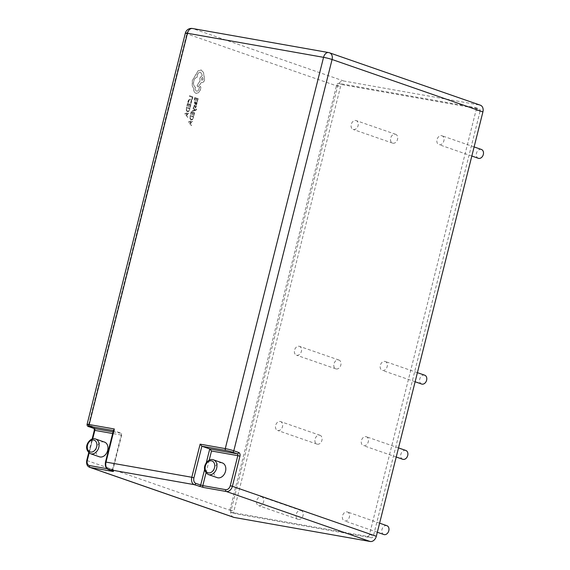 <?xml version="1.0" encoding="UTF-8"?>
<svg xmlns="http://www.w3.org/2000/svg" width="570" height="570" viewBox="0 0 570 570"><rect width="100%" height="100%" fill="white"/><g stroke="black" fill="none" stroke-linecap="round" stroke-linejoin="round"><path stroke-width="0.43" stroke-dasharray="2.85 2.14" d="M104.502 442.099A7.78 5.771 -70.8 0 0 103.84 441.921A7.78 5.771 -70.8 0 0 96.351 447.992A7.78 5.771 -70.8 0 0 99.394 456.798M222.357 462.933A7.78 5.771 -70.8 0 0 221.694 462.762A7.78 5.771 -70.8 0 0 214.206 468.832A7.78 5.771 -70.8 0 0 217.248 477.639M300.732 510.435A4.667 3.463 109.2 0 1 301.131 510.535A4.667 3.463 109.2 0 1 302.955 515.822A4.667 3.463 109.2 0 1 298.466 519.462A4.667 3.463 109.2 0 1 298.067 519.363A4.667 3.463 109.2 0 1 296.243 514.076A4.667 3.463 109.2 0 1 300.732 510.435M261.302 496.734A4.667 3.463 109.2 0 1 261.701 496.841A4.667 3.463 109.2 0 1 263.525 502.127A4.667 3.463 109.2 0 1 259.036 505.768A4.667 3.463 109.2 0 1 258.637 505.661A4.667 3.463 109.2 0 1 256.806 500.382A4.667 3.463 109.2 0 1 261.302 496.734M383.852 534.525A4.667 3.463 109.2 0 1 382.028 529.245A4.667 3.463 109.2 0 1 386.517 525.604A4.667 3.463 109.2 0 1 386.916 525.704M347.087 511.903A4.667 3.463 109.2 0 1 347.486 512.01A4.667 3.463 109.2 0 1 349.31 517.289A4.667 3.463 109.2 0 1 344.822 520.93A4.667 3.463 109.2 0 1 344.423 520.83A4.667 3.463 109.2 0 1 342.599 515.544A4.667 3.463 109.2 0 1 347.087 511.903M395.238 134.199A4.667 3.463 109.2 0 1 395.637 134.306A4.667 3.463 109.2 0 1 397.461 139.593A4.667 3.463 109.2 0 1 392.972 143.234A4.667 3.463 109.2 0 1 392.573 143.127A4.667 3.463 109.2 0 1 390.742 137.84A4.667 3.463 109.2 0 1 395.238 134.199M355.808 120.505A4.667 3.463 109.2 0 1 356.2 120.605A4.667 3.463 109.2 0 1 358.031 125.892A4.667 3.463 109.2 0 1 353.535 129.532A4.667 3.463 109.2 0 1 353.136 129.433A4.667 3.463 109.2 0 1 351.312 124.146A4.667 3.463 109.2 0 1 355.808 120.505M338.537 359.941A4.667 3.463 109.2 0 1 338.936 360.048A4.667 3.463 109.2 0 1 340.76 365.327A4.667 3.463 109.2 0 1 336.264 368.968A4.667 3.463 109.2 0 1 335.865 368.868A4.667 3.463 109.2 0 1 334.041 363.582A4.667 3.463 109.2 0 1 338.537 359.941M299.1 346.246A4.667 3.463 109.2 0 1 299.499 346.346A4.667 3.463 109.2 0 1 301.331 351.633A4.667 3.463 109.2 0 1 296.835 355.274A4.667 3.463 109.2 0 1 296.436 355.167A4.667 3.463 109.2 0 1 294.612 349.887A4.667 3.463 109.2 0 1 299.1 346.246M421.657 384.038A4.667 3.463 109.2 0 1 419.826 378.751A4.667 3.463 109.2 0 1 424.322 375.11A4.667 3.463 109.2 0 1 424.721 375.21M384.885 361.409A4.667 3.463 109.2 0 1 385.284 361.515A4.667 3.463 109.2 0 1 387.116 366.795A4.667 3.463 109.2 0 1 382.62 370.443A4.667 3.463 109.2 0 1 382.221 370.336A4.667 3.463 109.2 0 1 380.397 365.049A4.667 3.463 109.2 0 1 384.885 361.409M319.635 435.188A4.667 3.463 109.2 0 1 320.034 435.295A4.667 3.463 109.2 0 1 321.858 440.574A4.667 3.463 109.2 0 1 317.369 444.215A4.667 3.463 109.2 0 1 316.97 444.116A4.667 3.463 109.2 0 1 315.139 438.829A4.667 3.463 109.2 0 1 319.635 435.188M280.205 421.494A4.667 3.463 109.2 0 1 280.604 421.593A4.667 3.463 109.2 0 1 282.428 426.88A4.667 3.463 109.2 0 1 277.932 430.521A4.667 3.463 109.2 0 1 277.533 430.414A4.667 3.463 109.2 0 1 275.709 425.135A4.667 3.463 109.2 0 1 280.205 421.494M402.755 459.278A4.667 3.463 109.2 0 1 400.931 453.998A4.667 3.463 109.2 0 1 405.42 450.357A4.667 3.463 109.2 0 1 405.819 450.457M365.99 436.656A4.667 3.463 109.2 0 1 366.389 436.762A4.667 3.463 109.2 0 1 368.213 442.042A4.667 3.463 109.2 0 1 363.717 445.683A4.667 3.463 109.2 0 1 363.325 445.583A4.667 3.463 109.2 0 1 361.494 440.297A4.667 3.463 109.2 0 1 365.99 436.656M478.358 158.296A4.667 3.463 109.2 0 1 476.527 153.009A4.667 3.463 109.2 0 1 481.023 149.368A4.667 3.463 109.2 0 1 481.422 149.475M441.593 135.667A4.667 3.463 109.2 0 1 441.992 135.774A4.667 3.463 109.2 0 1 443.816 141.061A4.667 3.463 109.2 0 1 439.32 144.702A4.667 3.463 109.2 0 1 438.921 144.595A4.667 3.463 109.2 0 1 437.097 139.315A4.667 3.463 109.2 0 1 441.593 135.667M188.62 122.422L188.791 121.724L192.624 120.94L192.439 121.666L191.406 121.838L190.872 123.961L191.655 124.802L191.47 125.528L188.506 122.408L188.677 121.702L192.51 120.918L192.325 121.645L191.292 121.816L190.758 123.947L191.541 124.78L191.356 125.507L188.506 122.408M193.601 115.404L194.121 113.323L193.002 112.931L192.539 114.755L192.154 114.62L192.617 112.796L191.548 112.425L191.05 114.399L190.665 114.264L191.328 111.635L194.669 112.796L193.978 115.539L193.487 115.389L194.121 113.323M192.624 110.616L194.883 110.231L193.152 108.492L193.337 107.78L195.353 110.038L196.408 108.991L196.707 109.547L195.617 110.58L192.453 111.278L192.51 110.594L194.669 110.245M195.909 105.635L196.337 105.785L196.23 106.825L195.154 108.051L194.477 105.863L193.921 107.431L193.515 107.288L194.064 105.45L195.011 105.528L195.403 107.424L195.909 105.635L195.873 106.768L195.175 107.167M195.795 105.614L196.222 105.771L196.116 106.804L195.04 108.029L194.363 105.842L193.807 107.409L193.401 107.274L193.95 105.429L194.676 105.215L195.132 106.426M194.477 105.863L194.078 105.956L194.477 105.863M195.774 107.823L195.04 108.029L195.774 107.823M195.068 101.61L195.474 101.752L194.883 102.842L195.282 103.783L196.736 101.802L197.163 102.294L196.643 104.951L195.104 104.417L194.527 102.785L194.954 101.588L195.36 101.731L194.769 102.821L195.168 103.761L195.538 102.721L196.736 101.802L197.028 103.177L196.315 104.16L196.522 104.93L194.99 104.396L194.413 102.764L194.954 101.588M189.689 109.675L188.72 111.492L187.288 111.834L186.29 110.651L186.704 107.11L190.038 108.272L188.606 111.471L187.174 111.813L186.176 110.63L186.582 107.089L189.924 108.25L189.575 109.654M233.579 517.296A6.227 4.617 109.2 0 1 231.042 510.606L337.647 86.22A6.227 4.617 109.2 0 1 343.731 81.004L479.847 105.072A6.227 4.617 109.2 0 1 480.375 105.208M191.862 99.387L192.368 97.356L189.411 96.323L189.575 95.667L192.917 96.829L192.24 99.515L191.748 99.365L192.368 97.356M191.093 103.498L190.679 103.355L191.207 100.683L190.38 99.85L189.126 100.014L188.406 101.275L188.421 102.572L187.965 102.415L189.097 99.451L190.58 99.166L191.627 100.242L191.641 102.151L191.093 103.498L190.679 103.355M188.307 102.55L187.851 102.393L188.022 101.132L188.984 99.429L190.58 99.166L191.513 100.22L190.979 103.476M190.565 103.334L191.093 100.662L190.38 99.85L189.24 100.035L188.421 102.572M189.903 107.174L190.423 105.094L189.304 104.702L188.841 106.526L188.463 106.391L188.919 104.566L187.851 104.196L187.359 106.17L186.974 106.034L187.63 103.405L190.971 104.566L190.28 107.31L189.789 107.16L190.423 105.094M184.922 114.192L185.1 113.494L188.927 112.71L188.741 113.437L187.708 113.608L187.174 115.731L187.958 116.572L187.772 117.299L184.808 114.178L184.986 113.473L188.812 112.689L188.627 113.416L187.594 113.587L187.06 115.717L187.844 116.551L187.658 117.278L184.808 114.178M197.149 101.282L197.669 99.194L196.55 98.802L196.087 100.626L195.71 100.498L196.166 98.674L195.097 98.297L194.598 100.27L194.213 100.135L194.876 97.506L198.218 98.667L197.526 101.41L197.035 101.261L197.669 99.194M193.387 117.904L192.418 119.721L190.979 120.063L189.988 118.881L190.394 115.34L193.736 116.501L192.304 119.707L190.864 120.042L189.874 118.859L190.28 115.325L193.622 116.48L193.273 117.883M191.221 120.12L190.864 120.042L191.221 120.12M193.743 88.671L192.354 86.056L192.361 80.698L198.175 70.808L201.31 70.046L203.518 72.468L204.68 79.772C203.989 81.93 202.892 82.864 201.395 82.572L198.125 86.954L197.149 85.393L200.034 81.111L199.906 78.111L202.329 75.247L200.576 72.29C199.08 71.998 197.982 72.931 197.291 75.09L197.163 77.142C195.531 77.463 194.363 78.824 193.665 81.204C193.102 84.118 193.672 86.148 195.36 87.317L195.282 87.609C194.961 89.369 195.339 90.523 196.429 91.079L196.543 91.1C197.64 91.343 198.481 90.687 199.051 89.134L199.493 87.274L200.512 86.405L200.982 87.716L200.448 89.853L198.545 92.782L195.952 93.338C194.463 92.625 193.722 91.065 193.743 88.671L192.24 86.034L192.247 80.676L198.061 70.787L201.196 70.025L203.405 72.447L204.566 79.75C203.875 81.909 202.778 82.842 201.281 82.55L198.011 86.939L197.035 85.372L199.913 81.09L199.792 78.09L202.215 75.226L200.69 72.312C199.194 72.02 198.096 72.953 197.405 75.112L197.277 77.157C195.645 77.484 194.477 78.845 193.779 81.225C193.216 84.132 193.786 86.17 195.474 87.338L195.396 87.623C195.075 89.383 195.453 90.544 196.543 91.1L196.429 91.079C197.526 91.321 198.367 90.666 198.937 89.112L199.379 87.253L200.398 86.383L200.868 87.695L200.334 89.832L198.431 92.76L195.838 93.316C194.349 92.604 193.608 91.043 193.629 88.649M196.315 93.437L195.838 93.316L196.315 93.437M201.652 82.636L201.281 82.55L201.652 82.636M200.897 69.932L201.31 70.046L200.897 69.932M480.047 111.392L373.45 535.786A2.337 1.731 109.2 0 1 371.17 537.738L235.054 513.67A2.337 1.731 109.2 0 1 234.854 513.62A2.337 1.731 109.2 0 1 233.907 511.112L340.504 86.718A2.337 1.731 109.2 0 1 342.791 84.766L478.9 108.834A2.337 1.731 109.2 0 1 479.099 108.884A2.337 1.731 109.2 0 1 480.047 111.392L476.107 110.024L369.51 534.411A2.337 1.731 109.2 0 1 367.222 536.37L231.114 512.302A2.337 1.731 109.2 0 1 230.914 512.252A2.337 1.731 109.2 0 1 229.959 509.744L336.564 85.35A2.337 1.731 109.2 0 1 338.844 83.398L474.96 107.459A2.337 1.731 109.2 0 1 475.159 107.516A2.337 1.731 109.2 0 1 476.107 110.024M106.996 468.668L112.454 469.637L121.681 433.378L113.793 430.635L113.523 430.079M113.117 471.112A1.553 1.154 -70.8 0 1 112.611 469.495L112.974 469.673L121.951 433.941L121.681 433.378L112.611 469.495L107.68 467.785A4.667 3.107 -80 0 1 105.856 462.242L113.793 430.635L113.401 430.571M192.254 97.335L189.297 96.302L189.461 95.646L192.803 96.807L192.126 99.493L191.748 99.365M190.309 105.072L189.19 104.68L188.727 106.504L188.349 106.376L188.805 104.545L187.737 104.175L187.238 106.148L186.86 106.013L187.516 103.384L190.857 104.545L190.166 107.288L189.789 107.16M186.803 107.887L189.383 108.777L188.463 110.915L187.359 111.122L186.554 110.238L186.803 107.887L189.496 108.799L188.577 110.936L187.473 111.143L186.668 110.259L186.917 107.901M187.16 113.665L186.732 115.382L185.321 113.964L187.281 113.687L186.846 115.397L185.435 113.986L187.281 113.687M197.555 99.173L196.429 98.781L195.973 100.605L195.588 100.477L196.052 98.653L194.983 98.282L194.484 100.249L194.099 100.113L194.762 97.484L198.104 98.646L197.412 101.389L197.035 101.261M196.08 102.479L196.643 103.227L195.717 103.954L196.08 102.479L196.536 102.436L196.757 103.241L196.386 103.868L195.603 103.897L196.536 102.436L196.08 102.479M196.272 103.854L195.717 103.954L196.272 103.854M193.95 105.429L194.562 105.194L193.95 105.429M195.011 106.405L195.061 107.146M194.769 110.195L193.038 108.478L193.223 107.759L195.239 110.017L196.294 108.97L196.593 109.526L195.503 110.559L192.339 111.257L192.51 110.594M194.007 113.302L192.881 112.91L192.425 114.734L192.04 114.606L192.503 112.782L191.435 112.404L190.936 114.378L190.551 114.242L191.214 111.613L194.555 112.775L193.864 115.518L193.487 115.389M190.501 116.116L193.08 117.007L192.161 119.144L191.05 119.351L190.252 118.467L190.501 116.116L193.194 117.028L192.275 119.166L191.164 119.372L190.366 118.489L190.615 116.138M190.857 121.895L190.43 123.612L189.019 122.194L190.971 121.916L190.544 123.626L189.133 122.215L190.971 121.916M203.148 79.216L201.873 80.313L201.296 78.575L202.478 77.456L203.262 79.237L201.987 80.334L201.41 78.596L202.592 77.477L203.262 79.237M343.731 81.004L192.902 28.614A6.227 4.617 -70.8 0 0 186.817 33.822L88.535 425.106L93.466 426.816A3.114 2.073 -80 0 1 94.677 430.514L94.314 430.336M185.357 33.117A6.227 0.492 14.1 0 0 186.817 33.822L337.647 86.22M231.042 510.606L87.117 460.61L94.677 430.514M192.475 28.5A6.227 4.147 100 0 1 192.902 28.614L329.018 52.675L479.847 105.072M89.654 467.3A6.227 4.617 109.2 0 1 87.117 460.61L86.754 460.432M89.027 426.716A1.553 1.154 -70.8 0 1 88.535 425.106A6.227 0.492 14.1 0 1 87.075 424.394M329.553 52.818A6.227 4.617 -70.8 0 0 329.018 52.675M474.96 107.459L478.9 108.834M338.844 83.398L342.791 84.766M336.564 85.35L340.504 86.718M229.959 509.744L233.907 511.112M231.114 512.302L235.054 513.67M367.222 536.37L371.17 537.738M369.51 534.411L373.45 535.786M204.623 469.388L206.262 462.861M209.19 460.225L206.012 472.858M113.081 431.853L121.681 433.378M121.146 435.024L112.661 433.521M92.696 438.886L89.155 452.993M113.629 471.319L112.974 469.673L112.454 469.637A1.553 1.033 100 0 0 112.518 470.913M107.68 467.785A1.553 1.154 -70.8 0 0 108.086 469.338M93.466 426.816A1.553 1.154 -70.8 0 0 93.972 428.433M105.856 462.242L105.493 462.063M208.378 474.553A7.78 5.771 109.2 0 1 205.335 465.747A7.78 5.771 109.2 0 1 212.817 459.676M90.523 453.72A7.78 5.771 109.2 0 1 87.481 444.914A7.78 5.771 109.2 0 1 94.969 438.843M301.131 510.535L261.701 496.841M379.606 523.167L347.486 512.01M395.637 134.306L356.2 120.605M338.936 360.048L299.499 346.346M417.404 372.673L385.284 361.515M320.034 435.295L280.604 421.593M398.508 447.92L366.389 436.762M474.112 146.932L441.992 135.774M475.159 107.516L479.099 108.884M230.914 512.252L234.854 513.62M471.825 156.023L438.921 144.595M396.221 457.012L363.325 445.583M316.97 444.116L277.533 430.414M415.124 381.765L382.221 370.336M335.865 368.868L296.436 355.167M392.573 143.127L353.136 129.433M377.319 532.259L344.423 520.83M298.067 519.363L258.637 505.661M88.713 452.623L92.126 439.057"/><path stroke-width="0.85" d="M100.064 456.976A7.78 5.771 -70.8 0 0 107.545 450.906A7.78 5.771 -70.8 0 0 104.502 442.099L95.632 439.014A7.78 5.771 109.2 0 1 98.674 447.82A7.78 5.771 109.2 0 1 91.186 453.891A7.78 5.771 109.2 0 1 90.523 453.72L99.394 456.798A7.78 5.771 -70.8 0 0 100.064 456.976M217.911 477.81A7.78 5.771 -70.8 0 0 225.399 471.739A7.78 5.771 -70.8 0 0 222.357 462.933L213.486 459.848A7.78 5.771 109.2 0 1 216.529 468.661A7.78 5.771 109.2 0 1 209.04 474.724A7.78 5.771 109.2 0 1 208.378 474.553L217.248 477.639A7.78 5.771 -70.8 0 0 217.911 477.81M379.606 523.167L386.916 525.704A4.667 3.463 109.2 0 1 388.74 530.991A4.667 3.463 109.2 0 1 384.251 534.632A4.667 3.463 109.2 0 1 383.852 534.525L377.319 532.259M417.404 372.673L424.721 375.21A4.667 3.463 109.2 0 1 426.545 380.496A4.667 3.463 109.2 0 1 422.049 384.137A4.667 3.463 109.2 0 1 421.657 384.038L415.124 381.765M398.508 447.92L405.819 450.457A4.667 3.463 109.2 0 1 407.643 455.743A4.667 3.463 109.2 0 1 403.154 459.384A4.667 3.463 109.2 0 1 402.755 459.278L396.221 457.012M474.112 146.932L481.422 149.475A4.667 3.463 109.2 0 1 483.246 154.755A4.667 3.463 109.2 0 1 478.757 158.396A4.667 3.463 109.2 0 1 478.358 158.296L471.825 156.023M112.518 470.913A1.553 1.033 100 0 0 113.06 471.483L90.181 467.436L234.106 517.439L370.222 541.5L226.297 491.504L203.419 487.457A1.553 1.033 -80 0 1 202.813 485.611L225.684 489.659A4.667 3.463 -70.8 0 0 230.252 485.747L237.811 455.651L211.506 450.998L209.753 448.946L201.865 446.21L200.12 444.158L225.278 448.611L323.56 57.328L187.452 33.26L89.169 424.543L114.328 428.989L106.013 462.099L191.798 477.268L200.12 444.158M376.307 536.292L482.911 111.898L332.082 59.508L233.8 450.784L238.73 452.502A3.114 2.073 100 0 1 239.941 456.192L232.382 486.296L376.307 536.292A6.227 4.617 109.2 0 1 370.222 541.5M329.018 52.675A6.227 4.147 100 0 0 328.591 52.561A6.227 4.147 100 0 0 323.56 57.328A6.227 0.492 -165.9 0 1 332.082 59.508A6.227 4.617 -70.8 0 0 329.553 52.818L480.375 105.208A6.227 4.617 109.2 0 1 482.911 111.898M234.106 517.439A6.227 4.617 109.2 0 1 233.579 517.296L89.654 467.3A6.227 4.617 109.2 0 0 90.181 467.436A1.553 1.033 -80 0 1 89.576 465.59L106.996 468.668M113.793 430.635L114.328 428.989M212.817 459.676A7.78 5.771 109.2 0 1 213.486 459.848L212.71 459.648C207.865 457.995 199.486 468.925 208.378 474.553M208.435 472.879A6.227 4.617 -70.8 0 0 214.519 467.671A6.227 4.617 -70.8 0 0 211.456 460.838A6.227 4.617 -70.8 0 0 205.371 466.053A6.227 4.617 -70.8 0 0 208.435 472.879M94.969 438.843A7.78 5.771 109.2 0 1 95.632 439.014L94.862 438.815C90.017 437.161 81.638 448.084 90.523 453.72M90.58 452.046A6.227 4.617 -70.8 0 0 96.665 446.83A6.227 4.617 -70.8 0 0 93.608 440.004A6.227 4.617 -70.8 0 0 87.516 445.213A6.227 4.617 -70.8 0 0 90.58 452.046M203.419 487.457L194.235 484.657L108.442 469.488L113.373 471.205L113.06 471.483M89.027 426.716A1.553 1.154 -70.8 0 0 89.169 426.78C87.666 426.517 86.968 425.726 87.075 424.394A6.227 0.492 14.1 0 1 89.169 424.543A1.553 1.033 100 0 0 89.775 426.389A4.667 0.371 -165.9 0 0 89.298 426.809L94.228 428.526L113.081 431.853M185.357 33.117A6.227 0.492 14.1 0 1 187.452 33.26A6.227 4.147 100 0 1 192.475 28.5A6.227 6.227 0 0 0 185.357 33.117L87.075 424.394M230.252 485.747L232.382 486.296A6.227 4.617 109.2 0 1 226.297 491.504A1.553 1.033 -80 0 1 225.684 489.659M106.013 462.099A6.227 4.147 100 0 0 108.442 469.488A1.553 1.154 -70.8 0 1 108.314 469.459C105.842 468.412 104.901 465.954 105.493 462.063L106.013 462.099M195.752 483.353A1.553 1.154 -70.8 0 1 194.235 484.657A6.227 4.147 -80 0 1 191.798 477.268L193.928 477.81A4.667 3.107 100 0 0 195.752 483.353L200.683 485.07L204.623 469.388M225.891 450.457A1.553 1.033 -80 0 1 225.278 448.611A6.227 0.492 14.1 0 1 233.8 450.784A1.553 1.154 -70.8 0 1 232.275 452.088A4.667 0.371 -165.9 0 0 225.891 450.457L201.865 446.21L193.928 477.81M206.262 462.861L209.753 448.946L237.206 453.798L232.275 452.088M211.506 450.998L209.19 460.225M206.012 472.858L202.813 485.611L200.683 485.07A1.553 1.154 -70.8 0 1 199.158 486.367M113.401 430.571L89.775 426.389M112.661 433.521L94.841 430.371L92.696 438.886M89.155 452.993L87.274 460.467A4.667 3.463 -70.8 0 0 89.576 465.59M89.654 467.3C87.16 466.281 86.198 463.994 86.754 460.432L87.274 460.467M92.126 439.057L94.314 430.336L94.841 430.371A1.553 1.033 100 0 0 94.228 428.526A1.553 1.154 -70.8 0 1 94.1 428.49A1.553 1.154 -70.8 0 1 93.972 428.433M108.086 469.338A1.553 1.154 -70.8 0 0 108.314 469.459L113.537 471.262M94.314 430.336L94.078 428.483L89.169 426.78A1.553 1.154 -70.8 0 0 89.298 426.809M238.73 452.502A1.553 1.154 -70.8 0 1 237.206 453.798A1.553 1.033 -80 0 1 237.811 455.651L239.941 456.192M192.475 28.5L328.591 52.561A6.227 6.227 0 0 1 329.553 52.818M86.754 460.432L88.713 452.623M113.523 430.079L105.493 462.063"/></g></svg>
